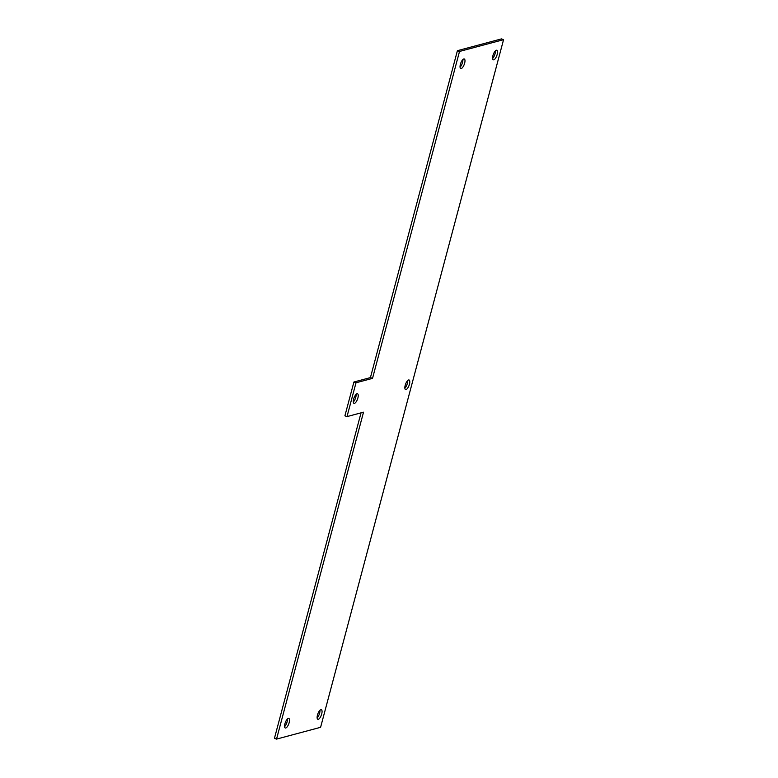 <?xml version="1.0" encoding="UTF-8"?>
<svg xmlns="http://www.w3.org/2000/svg" width="778" height="778" viewBox="0 0 778 778"><rect width="100%" height="100%" fill="white"/><g stroke="black" fill="none" stroke-linecap="round" stroke-linejoin="round"><path stroke-width="1.17" d="M457.406 50.687L501.46 38.9L503.56 39.678L459.506 51.455L457.406 50.687L370.425 377.593L353.902 382.017L344.907 415.831L347.007 416.609L363.521 412.184L276.54 739.1L320.594 727.313L503.56 39.678M459.506 51.455L372.526 378.371L370.425 377.593M361.041 412.855L274.44 738.322L276.54 739.1M404.861 388.203A5.096 1.857 110.3 0 0 407.682 380.559M492.591 58.467A5.096 1.857 110.3 0 0 495.411 50.833M317.123 717.929A5.096 1.857 110.3 0 0 319.943 710.285M353.3 401.993A5.096 1.857 110.3 0 0 356.12 394.349M460.061 67.18A5.096 1.857 110.3 0 0 462.881 59.536M284.592 726.633A5.096 1.857 110.3 0 0 287.413 718.989M408.596 379.975A5.096 1.857 -69.7 0 1 409.082 379.985A5.096 1.857 -69.7 0 1 409.063 385.411A5.096 1.857 -69.7 0 1 405.552 389.545A5.096 1.857 -69.7 0 1 405.367 384.731A5.096 1.857 -69.7 0 1 408.596 379.975M496.325 50.249A5.096 1.857 -69.7 0 1 496.821 50.259A5.096 1.857 -69.7 0 1 496.792 55.676A5.096 1.857 -69.7 0 1 493.291 59.818A5.096 1.857 -69.7 0 1 493.106 54.995A5.096 1.857 -69.7 0 1 496.325 50.249M320.857 709.701A5.096 1.857 -69.7 0 1 321.353 709.711A5.096 1.857 -69.7 0 1 321.324 715.138A5.096 1.857 -69.7 0 1 317.823 719.28A5.096 1.857 -69.7 0 1 317.638 714.457A5.096 1.857 -69.7 0 1 320.857 709.701M357.034 393.765A5.096 1.857 -69.7 0 1 357.52 393.775A5.096 1.857 -69.7 0 1 357.501 399.202A5.096 1.857 -69.7 0 1 353.99 403.344A5.096 1.857 -69.7 0 1 353.805 398.521A5.096 1.857 -69.7 0 1 357.034 393.765M463.785 58.953A5.096 1.857 -69.7 0 1 464.281 58.963A5.096 1.857 -69.7 0 1 464.252 64.389A5.096 1.857 -69.7 0 1 460.751 68.522A5.096 1.857 -69.7 0 1 460.566 63.708A5.096 1.857 -69.7 0 1 463.785 58.953M288.317 718.405A5.096 1.857 -69.7 0 1 288.813 718.415A5.096 1.857 -69.7 0 1 288.784 723.841A5.096 1.857 -69.7 0 1 285.283 727.984A5.096 1.857 -69.7 0 1 285.098 723.161A5.096 1.857 -69.7 0 1 288.317 718.405M372.526 378.371L356.003 382.786L353.902 382.017M347.007 416.609L356.003 382.786"/></g></svg>
